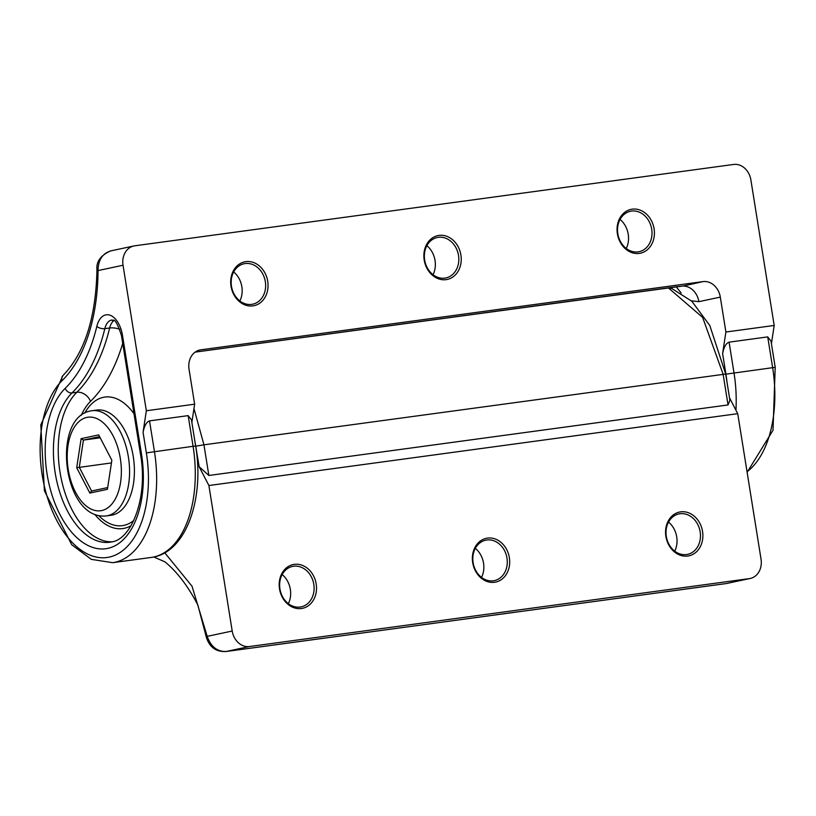 <?xml version="1.0" encoding="UTF-8"?>
<svg xmlns="http://www.w3.org/2000/svg" width="816" height="816" viewBox="0 0 816 816"><rect width="100%" height="100%" fill="white"/><g stroke="black" fill="none" stroke-linecap="round" stroke-linejoin="round"><path stroke-width="1.22" d="M680.677 511.856A22.379 18.482 -102 0 1 702.545 531.451A22.379 18.482 -102 0 1 687.755 556.033A22.379 18.482 -102 0 1 665.887 536.438A22.379 18.482 -102 0 1 680.677 511.856M686.511 554.554A20.675 17.065 78 0 0 687.97 554.278A20.675 17.065 78 0 0 700.006 530.961A20.675 17.065 78 0 0 679.973 513.754A20.675 17.065 78 0 0 679.361 513.845A20.675 17.065 78 0 0 666.376 536.826A20.675 17.065 78 0 0 686.511 554.554M487.489 538.101A22.379 18.482 -102 0 1 509.357 557.695A22.379 18.482 -102 0 1 494.567 582.277A22.379 18.482 -102 0 1 472.699 562.673A22.379 18.482 -102 0 1 487.489 538.101M493.323 580.798A20.675 17.065 78 0 0 494.792 580.523A20.675 17.065 78 0 0 506.828 557.206A20.675 17.065 78 0 0 486.785 539.998A20.675 17.065 78 0 0 486.173 540.09A20.675 17.065 78 0 0 473.188 563.071A20.675 17.065 78 0 0 493.323 580.798M294.311 564.346A22.379 18.482 -102 0 1 316.18 583.94A22.379 18.482 -102 0 1 301.39 608.522A22.379 18.482 -102 0 1 279.521 588.917A22.379 18.482 -102 0 1 294.311 564.346M300.135 607.043A20.675 17.065 78 0 0 301.604 606.767A20.675 17.065 78 0 0 313.64 583.45A20.675 17.065 78 0 0 293.607 566.233A20.675 17.065 78 0 0 292.995 566.335A20.675 17.065 78 0 0 280 589.305A20.675 17.065 78 0 0 300.135 607.043M282.173 574.566A21.44 17.697 -102 0 1 288.364 603.656M668.539 522.087A21.44 17.697 -102 0 1 674.74 551.167M475.351 548.332A21.44 17.697 -102 0 1 481.552 577.412M164.771 552.779L192.046 586.265L207.203 636.358L232.203 631.033A17.697 14.606 78 0 0 249.492 646.527L749.353 578.615A17.697 14.606 78 0 0 750.241 578.462A17.697 14.606 78 0 0 761.042 559.184L737.735 413.671L729.504 397.8M232.203 631.033L208.896 485.52L737.735 413.671M208.896 485.52L199.155 466.742L194.402 438.253M153.826 556.991L164.954 561.867C177.001 571.72 187.966 586.082 197.829 604.942L206.438 637.592L207.203 636.358C210.865 646.67 217.178 651.709 226.134 651.505L725.995 583.593L750.241 578.462M193.973 408.581L203.949 444.812L725.699 374.044L729.902 400.309L728.035 404.94L723.129 374.279L702.637 317.414L668.284 287.844M195.86 446.158L203.949 444.812L208.855 475.473L728.035 404.94M208.855 475.473L199.155 466.742M322.167 638.408L325.003 638.071M324.87 638.092L433.775 623.302M515.355 612.163L518.191 611.827M518.048 611.847L626.963 597.057M708.543 585.919L725.72 583.634M252.909 305.878A22.409 18.503 -102 0 1 231.02 286.253A22.409 18.503 -102 0 1 245.83 261.65A22.409 18.503 -102 0 1 267.719 281.275A22.409 18.503 -102 0 1 252.909 305.878M245.137 263.568A20.675 17.065 78 0 0 244.525 263.66A20.675 17.065 78 0 0 231.54 286.64A20.675 17.065 78 0 0 251.675 304.368A20.675 17.065 78 0 0 253.144 304.093A20.675 17.065 78 0 0 265.18 280.775A20.675 17.065 78 0 0 245.137 263.568M446.097 279.643A22.409 18.503 -102 0 1 424.198 260.018A22.409 18.503 -102 0 1 439.008 235.406A22.409 18.503 -102 0 1 460.907 255.031A22.409 18.503 -102 0 1 446.097 279.643M438.325 237.323A20.675 17.065 78 0 0 437.713 237.415A20.675 17.065 78 0 0 424.728 260.396A20.675 17.065 78 0 0 444.863 278.123A20.675 17.065 78 0 0 446.321 277.848A20.675 17.065 78 0 0 458.357 254.531A20.675 17.065 78 0 0 438.325 237.323M639.275 253.399A22.409 18.503 -102 0 1 617.386 233.774A22.409 18.503 -102 0 1 632.196 209.161A22.409 18.503 -102 0 1 654.085 228.786A22.409 18.503 -102 0 1 639.275 253.399M631.513 211.079A20.675 17.065 78 0 0 630.89 211.181A20.675 17.065 78 0 0 617.906 234.151A20.675 17.065 78 0 0 638.041 251.879A20.675 17.065 78 0 0 639.509 251.603A20.675 17.065 78 0 0 651.545 228.296A20.675 17.065 78 0 0 631.513 211.079M620.068 219.433A21.44 17.697 -102 0 1 626.249 248.472M426.88 245.677A21.44 17.697 -102 0 1 433.072 274.717M233.692 271.922A21.44 17.697 -102 0 1 239.884 300.961M771.416 343.689L774.19 325.462L750.883 179.948A17.697 14.606 78 0 0 733.594 164.455L134.722 245.81A17.697 14.606 78 0 0 133.834 245.973A17.697 14.606 78 0 0 123.032 265.241L146.339 410.754L143.065 432.307C144.361 425.768 146.513 421.954 149.532 420.872L154.438 451.534A100.276 56.467 82.3 0 1 114.954 562.275A100.276 56.467 82.3 0 1 112.598 562.683L151.235 557.44A100.276 56.467 -97.7 0 0 153.592 557.032A100.276 56.467 -97.7 0 0 193.076 446.291L146.36 452.89L143.065 432.307M99.603 436.631L83.426 440.079L79.285 467.293L91.586 491.008L107.681 487.57M100.205 437.794L83.426 440.079L81.131 438.651L98.705 434.897L111.843 460.244L107.416 489.325L89.852 493.068L76.704 467.731L81.131 438.651M111.435 462.927L76.704 467.731M683.002 286.069L703.015 281.612L200.736 349.84A17.697 14.606 -102 0 0 199.849 349.993A17.697 14.606 -102 0 0 189.047 369.271L194.636 404.195L146.339 410.754M703.015 281.612A17.697 14.606 -102 0 1 720.304 297.106L725.893 332.02L722.609 353.573C723.914 347.035 726.067 343.22 729.086 342.149L733.992 372.81A100.276 56.467 82.3 0 1 735.93 410.203M774.19 325.462L725.893 332.02M194.636 404.195L191.862 422.423M151.235 557.44L153.887 556.981C186.742 550.657 204.469 497.791 195.646 446.046L193.076 446.291L188.17 415.63L149.532 420.872M188.17 415.63L191.444 419.791L195.646 446.046M747.048 471.781A100.276 56.467 -97.7 0 0 772.63 367.557L767.723 336.896L729.086 342.149M767.723 336.896L770.998 341.057L775.2 367.322L725.914 374.156L722.609 353.573M720.304 297.106L698.873 301.665L691.376 300.829M681.156 292.985L676.229 286.814M111.364 250.787C102.653 253.113 98.206 259.712 98.032 270.575A153.357 86.363 82.3 0 1 62.169 380.542A5.896 4.498 45.5 0 1 62.863 375.666C84.507 353.277 95.87 318.016 96.961 269.882C96.084 261.742 100.592 255.428 110.486 250.94L133.834 245.973M96.961 269.882A5.896 1.183 0.3 0 0 98.032 270.575L123.032 265.241M698.873 301.665A17.697 14.606 78 0 0 681.584 286.171A47.185 1.642 -9.1 0 0 668.998 287.742L195.697 352.033A47.185 1.642 -9.1 0 0 195.136 352.114A11.801 6.64 -97.7 0 0 195.422 352.084A11.801 6.64 -97.7 0 0 195.697 352.033M91.586 491.008L89.852 493.068M726.872 583.44L749.353 578.615M249.492 646.527L225.797 651.545M206.438 637.592C209.681 647.343 216.199 651.994 225.991 651.525L240.618 649.536A5.896 5.896 0 0 0 240.649 649.536L321.892 638.449M433.806 623.291A5.896 5.896 0 0 0 433.837 623.291L515.08 612.204M626.984 597.057A5.896 5.896 0 0 0 627.025 597.047L708.257 585.959M62.169 380.542A94.37 53.152 -97.7 0 0 45.655 491.365A94.37 53.152 -97.7 0 0 109.191 557.114A94.37 53.152 -97.7 0 0 146.36 452.89M726.985 382.112A94.37 53.152 -97.7 0 0 725.914 374.156M86.812 417.425A47.185 26.571 -97.7 0 0 68.238 469.537A47.185 26.571 -97.7 0 0 101.735 510.551A47.185 26.571 -97.7 0 0 120.319 458.439A47.185 26.571 -97.7 0 0 86.812 417.425M107.498 515.712A53.081 29.896 82.3 0 1 106.253 515.926C62.812 520.588 51.173 417.925 90.413 410.999L91.963 410.723A53.081 29.896 82.3 0 1 128.571 458.194A53.081 29.896 82.3 0 1 107.498 515.712M141.474 453.931A85.527 48.164 82.3 0 1 107.794 548.383A85.527 48.164 82.3 0 1 50.204 488.804A85.527 48.164 82.3 0 1 65.178 388.365A162.2 91.351 -97.7 0 0 96.839 326.349A23.593 13.291 82.3 0 1 110.078 315.231A23.593 13.291 82.3 0 1 122.492 335.417L141.474 453.931L140.485 454.206L121.492 335.692L122.492 335.417M112.118 541.793A79.631 44.849 82.3 0 1 61.965 482.011A79.631 44.849 82.3 0 1 76.847 392.261A11.801 8.986 -134.5 0 1 90.515 401.38A67.83 38.199 -97.7 0 0 81.263 415.344M94.707 514.335A67.83 38.199 -97.7 0 0 124.318 528.299A67.83 38.199 -97.7 0 0 131.05 525.667M106.253 515.926L111.078 515.273A53.081 29.896 -97.7 0 0 112.322 515.059A53.081 29.896 -97.7 0 0 133.406 457.541A53.081 29.896 -97.7 0 0 96.788 410.071L91.963 410.723A53.081 29.896 82.3 0 0 90.719 410.948M84.782 413.059A64.882 36.536 82.3 0 1 103.336 397.331A64.882 36.536 82.3 0 1 133.997 413.753M133.834 520.394A64.882 36.536 82.3 0 1 123.848 525.382A64.882 36.536 82.3 0 1 98.716 515.6M65.178 388.365A5.896 4.498 45.5 0 0 72.012 392.924L76.847 392.261A168.106 94.676 -97.7 0 0 109.66 327.991L104.825 328.654A168.106 94.676 82.3 0 1 72.012 392.924A79.631 44.849 -97.7 0 0 57.661 484.826A79.631 44.849 -97.7 0 0 109.823 542.232A79.631 44.849 -97.7 0 0 111.18 542.008M121.492 335.692C114.332 313.273 112.486 322.412 111.914 319.994A17.697 9.965 -97.7 0 0 111.506 320.066A17.697 9.965 -97.7 0 0 104.825 328.654A5.896 2.774 13.6 0 1 96.839 326.349M119.83 329.287A11.801 5.549 -166.4 0 0 109.66 327.991A17.697 9.965 82.3 0 1 113.852 320.586M200.736 349.84L198.971 350.217M122.726 343.383A179.897 101.317 82.3 0 1 90.515 401.38M668.437 287.813A11.801 6.64 -97.7 0 0 668.722 287.783A11.801 6.64 -97.7 0 0 668.998 287.742M725.699 374.044L709.818 325.553L691.876 301.298L671.966 288.619L669.1 287.732M747.13 472.291L773.007 430.267L775.2 367.322M109.823 542.232L111.394 541.957C131.549 539.764 148.359 497.321 140.485 454.206M62.863 375.666L40.8 424.912L44.411 490.804L71.706 544.731L91.321 559.358L112.598 562.683M681.391 286.222L195.126 352.124"/></g></svg>
